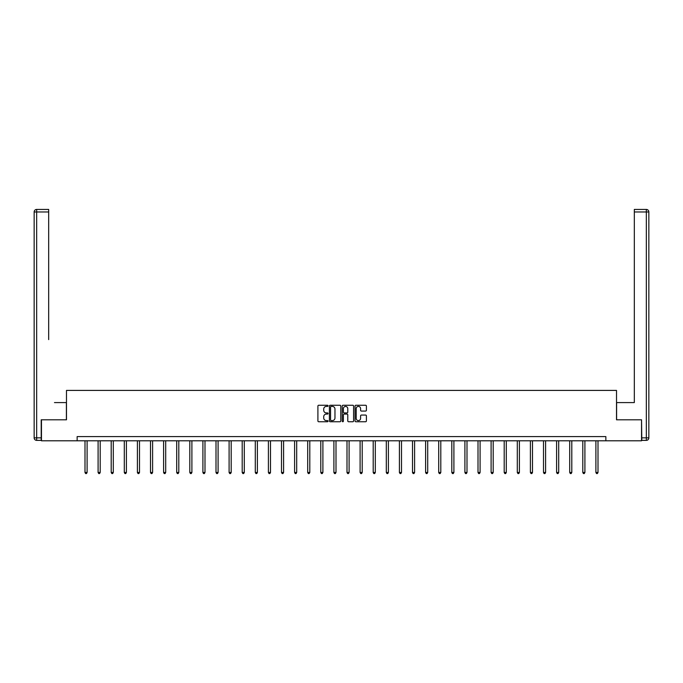 <?xml version="1.0" encoding="UTF-8"?>
<svg xmlns="http://www.w3.org/2000/svg" width="683" height="683" viewBox="0 0 683 683"><rect width="100%" height="100%" fill="white"/><g stroke="black" fill="none" stroke-linecap="round" stroke-linejoin="round"><path stroke-width="1.02" d="M328.062 405.839A0.581 0.581 0 0 0 327.49 405.258L318.73 405.258A0.828 0.828 0 0 0 317.902 406.086L317.902 420.916A0.828 0.828 0 0 0 318.73 421.744L327.49 421.744A0.581 0.581 0 0 0 328.062 421.163A0.581 0.581 0 0 0 327.49 420.591L326.354 420.591A2.638 2.638 0 0 1 323.716 417.953L323.716 416.715A2.638 2.638 0 0 1 326.354 414.077L327.49 414.077A0.581 0.581 0 0 0 328.062 413.497A0.581 0.581 0 0 0 327.49 412.925L326.354 412.925A2.638 2.638 0 0 1 323.716 410.287L323.716 409.049A2.638 2.638 0 0 1 326.354 406.411L327.49 406.411A0.581 0.581 0 0 0 328.062 405.839M365.593 411.072A0.828 0.828 0 0 0 366.412 410.244L366.412 406.086A0.828 0.828 0 0 0 365.593 405.258L355.86 405.258A0.828 0.828 0 0 0 355.04 406.086L355.04 420.916A0.828 0.828 0 0 0 355.86 421.744L365.593 421.744A0.828 0.828 0 0 0 366.412 420.916L366.412 415.887A0.828 0.828 0 0 0 365.593 415.068L361.427 415.068A0.828 0.828 0 0 0 360.598 415.887L360.598 418.38A2.203 2.203 0 0 1 358.396 420.591A2.203 2.203 0 0 1 356.193 418.38L356.193 408.613A2.203 2.203 0 0 1 358.396 406.411A2.203 2.203 0 0 1 360.598 408.613L360.598 410.244A0.828 0.828 0 0 0 361.427 411.072L365.593 411.072M48.681 209.442L36.669 209.442L48.681 209.442L43.302 209.442L48.681 209.442L48.681 211.961L36.669 211.961L36.669 437.854L41.202 437.854L41.202 419.797L66.482 419.797L66.482 390.411L616.518 390.411L616.518 419.797L641.542 419.797L641.542 440.791L605.855 440.791L605.855 436.591L77.145 436.591L77.145 440.791L605.855 440.791M41.458 419.797L41.458 440.791L77.145 440.791M340.783 406.086A0.828 0.828 0 0 0 339.955 405.258L330.231 405.258A0.828 0.828 0 0 0 329.402 406.086L329.402 420.916A0.828 0.828 0 0 0 330.231 421.744L339.955 421.744A0.828 0.828 0 0 0 340.783 420.916L340.783 406.086M343.045 405.258L352.769 405.258A0.828 0.828 0 0 1 353.598 406.086L353.598 420.916A0.828 0.828 0 0 1 352.769 421.744L348.612 421.744A0.828 0.828 0 0 1 347.784 420.916L347.784 414.905A0.828 0.828 0 0 0 346.964 414.077L344.198 414.077A0.828 0.828 0 0 0 343.378 414.905L343.378 421.163A0.581 0.581 0 0 1 342.798 421.744A0.581 0.581 0 0 1 342.217 421.163L342.217 406.086A0.828 0.828 0 0 1 343.045 405.258M331.135 406.411A0.581 0.581 0 0 0 330.555 406.991L330.555 420.011A0.581 0.581 0 0 0 331.135 420.591L332.331 420.591A2.638 2.638 0 0 0 334.969 417.953L334.969 409.049A2.638 2.638 0 0 0 332.331 406.411L331.135 406.411M347.784 408.656A2.203 2.203 0 0 0 345.581 406.453A2.203 2.203 0 0 0 343.378 408.656L343.378 412.097A0.828 0.828 0 0 0 344.198 412.925L346.964 412.925A0.828 0.828 0 0 0 347.784 412.097L347.784 408.656M84.999 440.791L84.999 472.465L87.1 472.465L87.1 440.791M87.1 472.465L86.468 473.558L85.631 473.558L84.999 472.465M66.396 419.797L66.396 402.586L54.469 402.586M48.681 211.961L48.681 339.605M34.15 437.854L36.669 437.854L36.669 440.373L41.202 440.373L36.669 440.373A2.519 2.519 0 0 1 34.15 437.854L34.15 211.961A2.519 2.519 0 0 1 36.669 209.442A2.519 2.519 0 0 0 34.15 211.961A2.519 2.519 0 0 1 36.669 209.442A2.519 2.519 0 0 0 34.15 211.961L36.669 211.961L36.669 209.442M41.202 437.854L41.202 440.373M628.531 402.586L634.319 402.586L634.319 209.442L646.331 209.442L634.319 209.442M616.604 419.797L616.604 402.586L634.319 402.586L634.319 339.605M641.798 437.854L646.331 437.854L646.331 440.373A2.519 2.519 0 0 0 648.85 437.854L648.85 211.961L648.85 437.854A2.519 2.519 0 0 1 646.331 440.373L641.798 440.373L641.542 419.797M646.331 209.442A2.519 2.519 0 0 1 648.85 211.961A2.519 2.519 0 0 0 646.331 209.442L646.331 211.961L634.319 211.961M98.096 440.791L98.096 472.465L100.196 472.465L100.196 440.791M100.196 472.465L99.564 473.558L98.728 473.558L98.096 472.465M111.201 440.791L111.201 472.465L113.293 472.465L113.293 440.791M113.293 472.465L112.669 473.558L111.824 473.558L111.201 472.465M124.297 440.791L124.297 472.465L126.398 472.465L126.398 440.791M126.398 472.465L125.766 473.558L124.929 473.558L124.297 472.465M137.394 440.791L137.394 472.465L139.494 472.465L139.494 440.791M139.494 472.465L138.871 473.558L138.026 473.558L137.394 472.465M150.499 440.791L150.499 472.465L152.599 472.465L152.599 440.791M152.599 472.465L151.968 473.558L151.131 473.558L150.499 472.465M163.596 440.791L163.596 472.465L165.696 472.465L165.696 440.791M165.696 472.465L165.064 473.558L164.227 473.558L163.596 472.465M176.701 440.791L176.701 472.465L178.801 472.465L178.801 440.791M178.801 472.465L178.169 473.558L177.324 473.558L176.701 472.465M189.797 440.791L189.797 472.465L191.897 472.465L191.897 440.791M191.897 472.465L191.266 473.558L190.429 473.558L189.797 472.465M202.902 440.791L202.902 472.465L204.994 472.465L204.994 440.791M204.994 472.465L204.371 473.558L203.525 473.558L202.902 472.465M215.999 440.791L215.999 472.465L218.099 472.465L218.099 440.791M218.099 472.465L217.467 473.558L216.631 473.558L215.999 472.465M229.095 440.791L229.095 472.465L231.196 472.465L231.196 440.791M231.196 472.465L230.572 473.558L229.727 473.558L229.095 472.465M242.2 440.791L242.2 472.465L244.301 472.465L244.301 440.791M244.301 472.465L243.669 473.558L242.832 473.558L242.2 472.465M255.297 440.791L255.297 472.465L257.397 472.465L257.397 440.791M257.397 472.465L256.765 473.558L255.929 473.558L255.297 472.465M268.402 440.791L268.402 472.465L270.502 472.465L270.502 440.791M270.502 472.465L269.87 473.558L269.025 473.558L268.402 472.465M281.498 440.791L281.498 472.465L283.599 472.465L283.599 440.791M283.599 472.465L282.967 473.558L282.13 473.558L281.498 472.465M294.604 440.791L294.604 472.465L296.695 472.465L296.695 440.791M296.695 472.465L296.072 473.558L295.227 473.558L294.604 472.465M307.7 440.791L307.7 472.465L309.8 472.465L309.8 440.791M309.8 472.465L309.168 473.558L308.332 473.558L307.7 472.465M320.797 440.791L320.797 472.465L322.897 472.465L322.897 440.791M322.897 472.465L322.274 473.558L321.428 473.558L320.797 472.465M333.902 440.791L333.902 472.465L336.002 472.465L336.002 440.791M336.002 472.465L335.37 473.558L334.533 473.558L333.902 472.465M346.998 440.791L346.998 472.465L349.098 472.465L349.098 440.791M349.098 472.465L348.467 473.558L347.63 473.558L346.998 472.465M360.103 440.791L360.103 472.465L362.203 472.465L362.203 440.791M362.203 472.465L361.572 473.558L360.726 473.558L360.103 472.465M373.2 440.791L373.2 472.465L375.3 472.465L375.3 440.791M375.3 472.465L374.668 473.558L373.832 473.558L373.2 472.465M386.305 440.791L386.305 472.465L388.396 472.465L388.396 440.791M388.396 472.465L387.773 473.558L386.928 473.558L386.305 472.465M399.401 440.791L399.401 472.465L401.502 472.465L401.502 440.791M401.502 472.465L400.87 473.558L400.033 473.558L399.401 472.465M412.498 440.791L412.498 472.465L414.598 472.465L414.598 440.791M414.598 472.465L413.975 473.558L413.13 473.558L412.498 472.465M425.603 440.791L425.603 472.465L427.703 472.465L427.703 440.791M427.703 472.465L427.071 473.558L426.235 473.558L425.603 472.465M438.699 440.791L438.699 472.465L440.8 472.465L440.8 440.791M440.8 472.465L440.168 473.558L439.331 473.558L438.699 472.465M451.805 440.791L451.805 472.465L453.905 472.465L453.905 440.791M453.905 472.465L453.273 473.558L452.428 473.558L451.805 472.465M464.901 440.791L464.901 472.465L467.001 472.465L467.001 440.791M467.001 472.465L466.369 473.558L465.533 473.558L464.901 472.465M478.006 440.791L478.006 472.465L480.098 472.465L480.098 440.791M480.098 472.465L479.475 473.558L478.629 473.558L478.006 472.465M491.103 440.791L491.103 472.465L493.203 472.465L493.203 440.791M493.203 472.465L492.571 473.558L491.734 473.558L491.103 472.465M504.199 440.791L504.199 472.465L506.299 472.465L506.299 440.791M506.299 472.465L505.676 473.558L504.831 473.558L504.199 472.465M517.304 440.791L517.304 472.465L519.404 472.465L519.404 440.791M519.404 472.465L518.773 473.558L517.936 473.558L517.304 472.465M530.401 440.791L530.401 472.465L532.501 472.465L532.501 440.791M532.501 472.465L531.869 473.558L531.033 473.558L530.401 472.465M543.506 440.791L543.506 472.465L545.606 472.465L545.606 440.791M545.606 472.465L544.974 473.558L544.129 473.558L543.506 472.465M556.602 440.791L556.602 472.465L558.703 472.465L558.703 440.791M558.703 472.465L558.071 473.558L557.234 473.558L556.602 472.465M569.707 440.791L569.707 472.465L571.799 472.465L571.799 440.791M571.799 472.465L571.176 473.558L570.331 473.558L569.707 472.465M582.804 440.791L582.804 472.465L584.904 472.465L584.904 440.791M584.904 472.465L584.272 473.558L583.436 473.558L582.804 472.465M595.9 440.791L595.9 472.465L598.001 472.465L598.001 440.791M598.001 472.465L597.369 473.558L596.532 473.558L595.9 472.465M648.85 437.854L646.331 437.854L646.331 211.961L648.85 211.961"/></g></svg>
